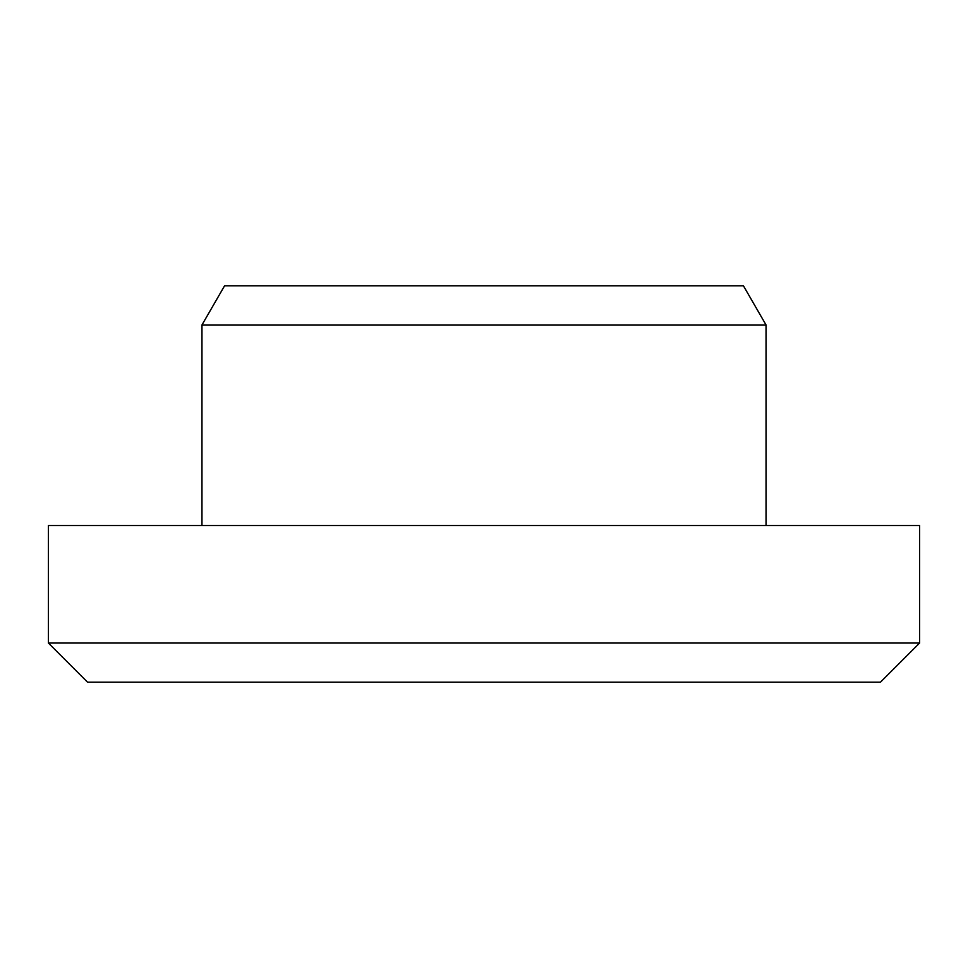 <?xml version="1.0" encoding="UTF-8"?>
<svg xmlns="http://www.w3.org/2000/svg" width="968" height="968" viewBox="0 0 968 968"><rect width="100%" height="100%" fill="white"/><g stroke="black" fill="none" stroke-linecap="round" stroke-linejoin="round"><path stroke-width="1.45" d="M880.432 682.21L87.568 682.21L48.4 643.042L919.6 643.042L880.432 682.21M201.961 324.958L224.576 285.79L743.424 285.79L766.039 324.958L201.961 324.958L201.961 525.527M919.6 643.042L919.6 525.527L48.4 525.527L48.4 643.042M766.039 324.958L766.039 525.527"/></g></svg>
